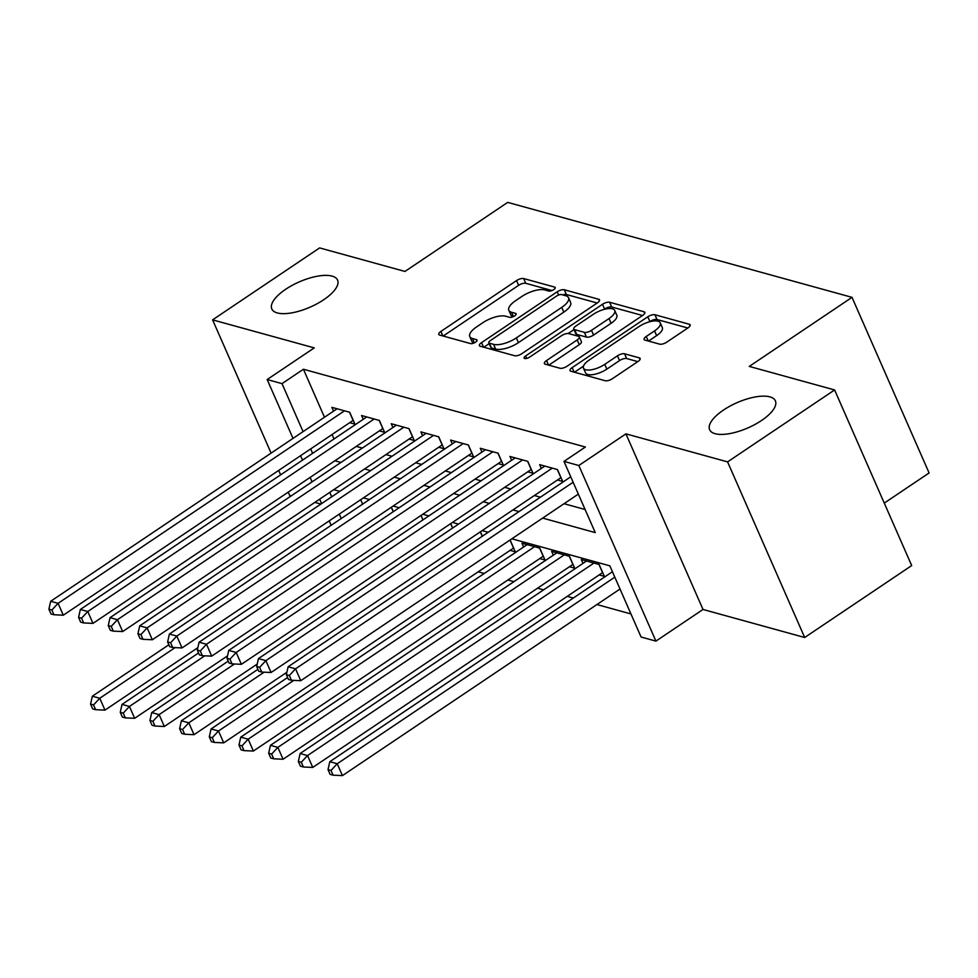 <?xml version="1.0" encoding="UTF-8"?>
<svg xmlns="http://www.w3.org/2000/svg" width="978" height="978" viewBox="0 0 978 978"><rect width="100%" height="100%" fill="white"/><g stroke="black" fill="none" stroke-linecap="round" stroke-linejoin="round"><path stroke-width="1.47" d="M553.719 289.635A3.851 1.479 -23.7 0 0 555.211 287.52A3.851 1.479 -23.7 0 0 554.624 287.092L523.67 278.559A5.501 2.103 -23.7 0 0 516.543 280.576L440.907 331.42A5.501 2.103 -23.7 0 0 438.78 334.439A5.501 2.103 -23.7 0 0 439.623 335.051L470.577 343.584A3.851 1.479 -23.7 0 0 475.565 342.166A3.851 1.479 -23.7 0 0 477.056 340.063A3.851 1.479 -23.7 0 0 476.457 339.635L472.46 338.522A17.628 6.748 -23.7 0 1 469.77 336.566A17.628 6.748 -23.7 0 1 476.579 326.921L482.887 322.679A17.628 6.748 -23.7 0 1 505.65 316.212L509.66 317.312A3.851 1.479 -23.7 0 0 514.636 315.906A3.851 1.479 -23.7 0 0 516.127 313.791A3.851 1.479 -23.7 0 0 515.54 313.363L511.531 312.263A17.628 6.748 -23.7 0 1 508.841 310.307A17.628 6.748 -23.7 0 1 515.663 300.649L521.959 296.407A17.628 6.748 -23.7 0 1 544.734 289.94L548.744 291.053A3.851 1.479 -23.7 0 0 553.719 289.635M723.512 410.039A35.905 13.741 -23.7 0 0 709.625 429.709A35.905 13.741 -23.7 0 0 761.507 420.516A35.905 13.741 -23.7 0 0 775.383 400.846A35.905 13.741 -23.7 0 0 723.512 410.039M285.698 289.28A35.905 13.741 -23.7 0 0 271.811 308.95A35.905 13.741 -23.7 0 0 323.694 299.757A35.905 13.741 -23.7 0 0 337.569 280.087A35.905 13.741 -23.7 0 0 285.698 289.28M659.673 344.158A5.501 2.103 -23.7 0 0 666.788 342.129L688.011 327.874A5.501 2.103 -23.7 0 0 690.138 324.855A5.501 2.103 -23.7 0 0 689.294 324.244L654.918 314.757A5.501 2.103 -23.7 0 0 647.803 316.774L572.167 367.618A5.501 2.103 -23.7 0 0 570.04 370.638A5.501 2.103 -23.7 0 0 570.883 371.249L605.26 380.735A5.501 2.103 -23.7 0 0 612.375 378.706L638.011 361.481A5.501 2.103 -23.7 0 0 640.138 358.461A5.501 2.103 -23.7 0 0 639.294 357.85L624.575 353.791A5.501 2.103 -23.7 0 0 617.46 355.821L604.759 364.354A14.731 5.636 -23.7 0 1 583.475 368.131A14.731 5.636 -23.7 0 1 589.172 360.063L638.964 326.591A14.731 5.636 -23.7 0 1 660.248 322.813A14.731 5.636 -23.7 0 1 654.551 330.894L646.25 336.469A5.501 2.103 -23.7 0 0 644.123 339.488A5.501 2.103 -23.7 0 0 644.954 340.099L659.673 344.158M834.601 389.953L911.692 565.565L804.674 637.497L727.583 461.885L834.601 389.953L749.27 366.408L852.009 297.349L507.704 202.385L404.953 271.444L319.623 247.911L212.593 319.855L314.256 347.887L267.165 379.537L282.006 383.633L303.412 369.244L585.394 447.019L563.988 461.408L578.829 465.504L655.92 641.116L641.079 637.02L609.832 565.822L511.849 538.805M727.583 461.885L625.92 433.853L578.829 465.504M597.399 302.874A5.501 2.103 -23.7 0 0 599.526 299.855A5.501 2.103 -23.7 0 0 598.683 299.256L564.306 289.769A5.501 2.103 -23.7 0 0 557.191 291.786L481.555 342.63A5.501 2.103 -23.7 0 0 479.428 345.65A5.501 2.103 -23.7 0 0 480.271 346.261L514.648 355.735A5.501 2.103 -23.7 0 0 521.763 353.718L597.399 302.874M609.612 302.263L643.989 311.75A5.501 2.103 -23.7 0 1 644.832 312.361A5.501 2.103 -23.7 0 1 642.705 315.368L567.069 366.212A5.501 2.103 -23.7 0 1 559.954 368.241L545.235 364.183A5.501 2.103 -23.7 0 1 544.404 363.571A5.501 2.103 -23.7 0 1 546.531 360.552L577.203 339.928A5.501 2.103 -23.7 0 0 579.331 336.909A5.501 2.103 -23.7 0 0 578.487 336.298L568.731 333.608A5.501 2.103 -23.7 0 0 561.616 335.637L529.685 357.092A3.851 1.479 -23.7 0 1 524.11 358.082A3.851 1.479 -23.7 0 1 525.602 355.968L602.497 304.28A5.501 2.103 -23.7 0 1 609.612 302.263L611.702 307.006L642.509 315.503M212.593 319.855L271.102 453.12M278.693 470.418L280.637 474.843M288.229 492.142L289.684 495.455L291.212 495.883M599.147 574.917L604.343 576.348L599.135 564.489L581.323 559.575L582.986 563.377M569.465 566.727L574.661 568.169L569.453 556.299L551.641 551.384L553.303 555.186M539.783 558.548L544.978 559.978L539.77 548.108L521.959 543.206L523.621 547.008M510.1 550.357L515.296 551.788L510.1 539.978M349.696 422.692L354.892 424.122L349.684 412.251L331.872 407.337L333.547 411.139M379.378 430.87L384.574 432.3L379.366 420.442L361.554 415.528L363.229 419.33M409.061 439.061L414.256 440.491L409.048 428.633L391.237 423.719L392.911 427.52M438.743 447.252L443.939 448.682L438.731 436.811L420.919 431.897L422.594 435.699M468.425 455.43L473.621 456.86L468.413 445.002L450.601 440.088L452.276 443.89M498.108 463.621L503.303 465.051L498.095 453.193L480.284 448.279L481.958 452.08M527.79 471.812L532.986 473.242L527.778 461.371L509.966 456.457L511.641 460.259M557.472 479.99L562.668 481.421L557.46 469.562L539.648 464.648L541.323 468.45M303.412 369.244L324.476 417.239M332.068 434.538L334.024 438.963M356.285 446.408L362.337 448.071M385.955 454.587L392.019 456.261M415.638 462.777L421.701 464.44M445.32 470.968L451.384 472.631M475.002 479.147L481.066 480.821M504.685 487.337L510.748 489M534.367 495.528L540.418 497.191M564.049 503.707L585.113 509.514M478.193 571.8L484.244 573.475M507.875 579.991L513.927 581.665M537.558 588.181L543.609 589.844M567.24 596.36L573.291 598.035M596.922 604.551L630.944 613.939M360.686 499.721L362.63 504.147M393.315 511.653L391.371 507.227M422.997 519.844L421.053 515.418M452.68 528.034L450.736 523.597M482.362 536.213L480.418 531.787M884.271 503.095L929.1 472.961L852.009 297.349M625.92 433.853L703.011 609.465L804.674 637.497M703.011 609.465L655.92 641.116M314.843 502.399L320.894 504.061M542.656 518.096L595.247 532.607L563.988 461.408M334.879 460.785L340.931 462.46M364.562 468.975L370.613 470.65M394.244 477.166L400.295 478.829M423.926 485.345L429.978 487.02M453.609 493.535L459.66 495.21M483.291 501.726L489.342 503.389M512.973 509.905L519.025 511.58M282.006 383.633L303.07 431.628M310.674 448.926L312.618 453.352M331.151 525.308L329.207 520.871M321.615 503.572L319.672 499.147M312.08 481.848L310.136 477.423M302.544 460.125L300.601 455.699M293.009 438.401L267.165 379.537M329.745 492.374L331.689 496.812M339.28 514.11L341.224 518.536M488.218 532.289L482.166 530.614M458.535 524.098L452.484 522.435M428.853 515.907L422.802 514.245M399.171 507.729L393.119 506.054M369.488 499.538L363.437 497.863M339.806 491.347L333.755 489.685M508.841 310.307L510.932 315.05A17.628 6.748 -23.7 0 0 512.961 316.786M469.77 336.566L471.848 341.322A17.628 6.748 -23.7 0 0 473.89 343.058M551.995 290.539L525.748 283.302A5.501 2.103 -23.7 0 0 518.633 285.319L443.193 336.029M489.159 343.657L483.841 347.239M597.203 303.009L566.396 294.512A5.501 2.103 -23.7 0 0 562.692 294.891M561.629 294.61A3.851 1.479 -23.7 0 0 556.653 296.016L490.259 340.65A3.851 1.479 -23.7 0 0 488.768 342.765A3.851 1.479 -23.7 0 0 489.355 343.192L493.584 344.354A17.628 6.748 -23.7 0 0 516.347 337.887L561.727 307.385A17.628 6.748 -23.7 0 0 568.548 297.728A17.628 6.748 -23.7 0 0 565.859 295.772L561.629 294.61M488.768 342.765L490.846 347.508A3.851 1.479 -23.7 0 0 491.433 347.936L489.355 343.192M568.548 297.728L570.626 302.471A17.628 6.748 -23.7 0 1 563.817 312.129L518.438 342.63A17.628 6.748 -23.7 0 1 495.663 349.097L491.433 347.936M548.805 365.161L579.282 344.672A5.501 2.103 -23.7 0 0 581.409 341.664L579.331 336.909M568.157 333.51L574.013 329.586M603.976 309.439L604.575 309.036L602.497 304.28M609.037 318.535A14.731 5.636 -23.7 0 0 614.722 310.466A14.731 5.636 -23.7 0 0 593.45 314.231L575.908 326.029A5.501 2.103 -23.7 0 0 573.768 329.048A5.501 2.103 -23.7 0 0 574.612 329.659L584.367 332.349A5.501 2.103 -23.7 0 0 591.494 330.332L609.037 318.535L611.116 323.278A14.731 5.636 -23.7 0 0 616.812 315.209L614.722 310.466M573.768 329.048L575.859 333.791A5.501 2.103 -23.7 0 0 576.702 334.403L574.612 329.659M611.116 323.278L593.573 335.075A5.501 2.103 -23.7 0 1 586.458 337.092L576.702 334.403M611.702 307.006A5.501 2.103 -23.7 0 0 604.575 309.036M660.248 322.813L662.326 327.569A14.731 5.636 -23.7 0 1 656.629 335.637L648.536 341.077M583.475 368.131L585.553 372.875A14.731 5.636 -23.7 0 0 606.837 369.109L604.759 364.354M637.803 361.615L626.666 358.547A5.501 2.103 -23.7 0 0 619.551 360.564L606.837 369.109M687.815 327.997L656.996 319.5A5.501 2.103 -23.7 0 0 649.881 321.53L649.49 321.799M583.45 366.188L574.453 372.239M168.864 644.771L92.348 696.214L99.768 698.255L104.976 710.126L197.862 647.68M93.533 704.942L90.575 704.123L92.653 708.867L95.624 709.686L93.533 704.942L99.768 698.255L175.099 647.619M90.575 704.123L92.348 696.214M104.976 710.126L95.624 709.686M344.488 410.821L58.093 603.328L50.673 601.287L337.068 408.78M353.229 420.32A5.611 2.152 -23.7 0 0 353.119 420.381L63.301 615.199L58.093 603.328L51.871 610.015L48.9 609.196L50.978 613.939L53.949 614.759L51.871 610.015M53.949 614.759L63.301 615.199M50.673 601.287L48.9 609.196M198.546 652.962L122.03 704.392L129.451 706.446L134.658 718.304L227.544 655.871M123.216 713.133L120.257 712.314L122.336 717.057L125.306 717.876L123.216 713.133L129.451 706.446L204.781 655.81M120.257 712.314L122.03 704.392M134.658 718.304L125.306 717.876M228.229 661.14L151.712 712.583L159.133 714.625L164.341 726.495L257.226 664.062M152.898 721.312L149.94 720.493L152.018 725.248L154.989 726.055L152.898 721.312L159.133 714.625L234.463 663.989M149.94 720.493L151.712 712.583M164.341 726.495L154.989 726.055M257.911 669.331L181.395 720.774L188.815 722.815L194.023 734.686L286.909 672.241M182.58 729.502L179.61 728.683L181.7 733.427L184.671 734.246L182.58 729.502L188.815 722.815L264.146 672.179M179.61 728.683L181.395 720.774M194.023 734.686L184.671 734.246M287.593 677.522L211.077 728.952L218.497 731.006L223.705 742.864L513.523 548.059A5.611 2.152 156.3 0 1 513.621 547.986M212.263 737.693L209.292 736.874L211.382 741.617L214.353 742.436L212.263 737.693L218.497 731.006L293.828 680.37M209.292 736.874L211.077 728.952M223.705 742.864L214.353 742.436M374.171 419.012L87.775 611.519L80.355 609.465L366.75 416.958M382.911 428.498A5.611 2.152 -23.7 0 0 382.801 428.572L92.983 623.377L87.775 611.519L81.553 618.206L78.582 617.387L80.661 622.13L83.631 622.949L81.553 618.206M83.631 622.949L92.983 623.377M80.355 609.465L78.582 617.387M403.853 427.19L117.458 619.697L110.037 617.656L396.432 425.149M412.594 436.689A5.611 2.152 -23.7 0 0 412.484 436.763L122.666 631.568L117.458 619.697L111.235 626.385L108.265 625.565L110.343 630.321L113.314 631.14L111.235 626.385M113.314 631.14L122.666 631.568M110.037 617.656L108.265 625.565M433.535 435.381L147.14 627.888L139.72 625.847L426.115 433.34M442.276 444.88A5.611 2.152 -23.7 0 0 442.166 444.941L152.348 639.759L147.14 627.888L140.918 634.575L137.947 633.756L140.025 638.5L142.996 639.319L140.918 634.575M142.996 639.319L152.348 639.759M139.72 625.847L137.947 633.756M463.217 443.572L176.822 636.079L169.402 634.025L455.797 441.518M471.958 453.071A5.611 2.152 -23.7 0 0 471.848 453.132L182.03 647.937L176.822 636.079L170.6 642.766L167.629 641.947L169.707 646.69L172.678 647.509L170.6 642.766M172.678 647.509L182.03 647.937M169.402 634.025L167.629 641.947M527.154 544.636L240.759 737.143L248.18 739.185L253.388 751.055L543.206 556.237A5.611 2.152 156.3 0 1 543.303 556.176M241.945 745.872L238.974 745.053L241.065 749.808L244.035 750.627L241.945 745.872L248.18 739.185L534.575 546.678M238.974 745.053L240.759 737.143M253.388 751.055L244.035 750.627M492.9 451.75L206.505 644.257L199.084 642.216L485.479 449.709M501.641 461.249A5.611 2.152 -23.7 0 0 501.531 461.323L211.713 656.128L206.505 644.257L200.282 650.945L197.311 650.125L199.39 654.881L202.36 655.7L200.282 650.945M202.36 655.7L211.713 656.128M199.084 642.216L197.311 650.125M556.837 552.814L270.441 745.334L277.862 747.375L283.07 759.246L572.888 564.428A5.611 2.152 156.3 0 1 572.986 564.367M271.627 754.062L268.657 753.243L270.747 757.987L273.718 758.806L271.627 754.062L277.862 747.375L564.257 554.868M268.657 753.243L270.441 745.334M283.07 759.246L273.718 758.806M522.582 459.941L236.187 652.448L228.766 650.407L515.161 457.9M531.323 469.44A5.611 2.152 -23.7 0 0 531.213 469.501L241.395 664.319L236.187 652.448L229.964 659.135L226.994 658.316L229.072 663.06L232.043 663.879L229.964 659.135M232.043 663.879L241.395 664.319M228.766 650.407L226.994 658.316M586.519 561.005L300.124 753.512L307.544 755.566L312.752 767.424L602.57 572.619A5.611 2.152 156.3 0 1 602.668 572.546M301.31 762.253L298.339 761.434L300.429 766.177L303.4 766.996L301.31 762.253L307.544 755.566L593.939 563.059M298.339 761.434L300.124 753.512M312.752 767.424L303.4 766.996M552.264 468.132L265.869 660.639L258.449 658.585L544.844 466.078M561.005 477.631A5.611 2.152 -23.7 0 0 560.895 477.692L271.077 672.497L265.869 660.639L259.647 667.326L256.676 666.507L258.754 671.25L261.725 672.069L259.647 667.326M261.725 672.069L271.077 672.497M258.449 658.585L256.676 666.507M612.424 571.739L329.806 761.703L337.227 763.745L342.434 775.615L620.015 589.025M330.992 770.432L328.021 769.613L330.112 774.368L333.082 775.187L330.992 770.432L337.227 763.745L614.807 577.167M328.021 769.613L329.806 761.703M342.434 775.615L333.082 775.187M573.132 482.24L295.552 668.818L288.131 666.776L570.749 476.812M578.34 494.11L300.759 680.688L295.552 668.818L289.329 675.505L286.358 674.686L288.437 679.441L291.407 680.26L289.329 675.505M291.407 680.26L300.759 680.688M288.131 666.776L286.358 674.686M555.125 288.241L554.624 287.092M476.971 340.784L476.457 339.635M516.042 314.513L515.54 313.363M513.438 316.579L511.531 312.263M474.354 342.85L472.46 338.522M442.9 335.955L440.907 331.42M518.633 285.319L516.543 280.576M525.748 283.302L523.67 278.559M483.548 347.166L481.555 342.63M558.609 295.026L557.191 291.786M566.396 294.512L564.306 289.769M599.404 300.894L598.683 299.256M495.663 349.097L493.584 344.354M518.438 342.63L516.347 337.887M563.817 312.129L561.727 307.385M644.71 313.388L643.989 311.75M548.511 365.087L546.531 360.552M579.282 344.672L577.203 339.928M526.677 358.413L525.602 355.968M586.458 337.092L584.367 332.349M593.573 335.075L591.494 330.332M648.243 341.004L646.25 336.469M656.629 335.637L654.551 330.894M619.551 360.564L617.46 355.821M626.666 358.547L624.575 353.791M640.015 359.501L639.294 357.85M574.159 372.153L572.167 367.618M649.881 321.53L647.803 316.774M656.996 319.5L654.918 314.757M690.016 325.882L689.294 324.244M393.217 511.726L391.273 507.289M349.537 412.215L353.119 420.381M422.899 519.917L420.956 515.479M452.582 528.096L450.638 523.67M482.264 536.286L480.32 531.861M513.523 548.059L510.003 540.039M379.219 420.406L382.801 428.572M408.902 428.584L412.484 436.763M438.584 436.775L442.166 444.941M468.266 444.966L471.848 453.132M543.206 556.237L539.611 548.071M497.949 453.144L501.531 461.323M572.888 564.428L569.294 556.262M527.631 461.335L531.213 469.501M602.57 572.619L598.976 564.44M557.313 469.526L560.895 477.692"/></g></svg>
